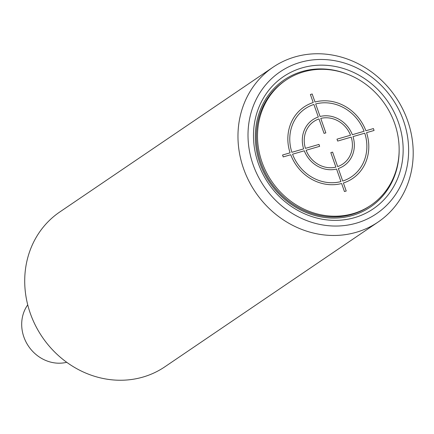 <?xml version="1.0" encoding="UTF-8"?>
<svg xmlns="http://www.w3.org/2000/svg" width="434" height="434" viewBox="0 0 434 434"><rect width="100%" height="100%" fill="white"/><g stroke="black" fill="none" stroke-linecap="round" stroke-linejoin="round"><path stroke-width="0.65" d="M353.135 213.626A75.624 68.496 -124.2 0 1 266.188 171.951A75.624 68.496 -124.2 0 1 285.843 80.192A75.624 68.496 -124.2 0 1 303.502 71.892A75.624 68.496 -124.2 0 1 390.454 113.572A75.624 68.496 -124.2 0 1 370.793 205.331A75.624 68.496 -124.2 0 1 353.135 213.626M285.843 80.192L284.753 80.93A75.624 68.496 55.8 0 0 265.093 172.689A75.624 68.496 55.8 0 0 352.045 214.369A75.624 68.496 55.8 0 0 369.703 206.069L370.793 205.331M347.916 74.339A76.796 69.554 55.8 0 0 302.026 71.539A76.796 69.554 55.8 0 0 259.868 163.113A76.796 69.554 55.8 0 0 352.43 215.465A76.796 69.554 55.8 0 0 399.144 149.801M354.545 217.64A79.91 72.38 -124.2 0 1 258.23 163.168A79.91 72.38 -124.2 0 1 302.097 67.878A79.91 72.38 -124.2 0 1 398.412 122.35A79.91 72.38 -124.2 0 1 354.545 217.64M356.46 223.119A85.758 77.675 55.8 0 0 403.544 120.858A85.758 77.675 55.8 0 0 300.176 62.398A85.758 77.675 55.8 0 0 253.098 164.665A85.758 77.675 55.8 0 0 356.46 223.119M356.287 232.282A93.554 84.738 55.8 0 0 378.133 222.024A93.554 84.738 55.8 0 0 402.448 108.505A93.554 84.738 55.8 0 0 294.887 56.946A93.554 84.738 55.8 0 0 273.04 67.21A93.554 84.738 55.8 0 0 248.72 180.728A93.554 84.738 55.8 0 0 356.287 232.282M273.04 67.21L59.783 211.976A93.554 84.738 55.8 0 0 35.469 325.495A93.554 84.738 55.8 0 0 143.03 377.054A93.554 84.738 55.8 0 0 164.877 366.79L378.133 222.024M66.727 362.303A36.64 33.19 -124.2 0 1 28.552 346.261A36.64 33.19 -124.2 0 1 27.727 304.852M290.08 152.833L282.561 155.019L283.223 156.924L290.747 154.732A43.27 39.19 55.8 0 0 341.623 183.506L344.439 191.54L346.218 191.025L343.402 182.991A43.221 39.147 55.8 0 0 366.551 132.658L374.07 130.466L373.408 128.567L365.884 130.759A43.221 39.147 55.8 0 0 314.997 102.017L312.176 93.983L310.397 94.503L313.218 102.538A43.221 39.147 55.8 0 0 290.08 152.833M292.554 154.206L304.294 150.788A27.83 25.21 55.8 0 0 336.556 169.038L340.95 181.575A41.165 37.286 55.8 0 1 292.554 154.206M303.626 148.889L291.887 152.307A41.165 37.286 55.8 0 1 313.896 104.464L318.306 117.001A27.787 25.167 55.8 0 0 303.626 148.889M306.1 150.262L319.641 146.318L318.974 144.419L305.433 148.363A25.725 23.3 55.8 0 1 318.979 118.932L324.062 133.395L325.842 132.875L320.759 118.411A25.725 23.3 55.8 0 1 350.531 135.229L336.99 139.173L337.657 141.072L351.198 137.128A25.725 23.3 55.8 0 1 337.657 166.585L332.596 152.122L330.816 152.638L335.883 167.106A25.725 23.3 55.8 0 1 306.1 150.262M320.08 116.486L315.675 103.948A41.165 37.286 55.8 0 1 364.077 131.285L352.337 134.703A27.787 25.167 55.8 0 0 320.08 116.486M342.73 181.059L338.336 168.517A27.787 25.167 55.8 0 0 353.005 136.602L364.744 133.184A41.165 37.286 55.8 0 1 342.73 181.059"/></g></svg>
